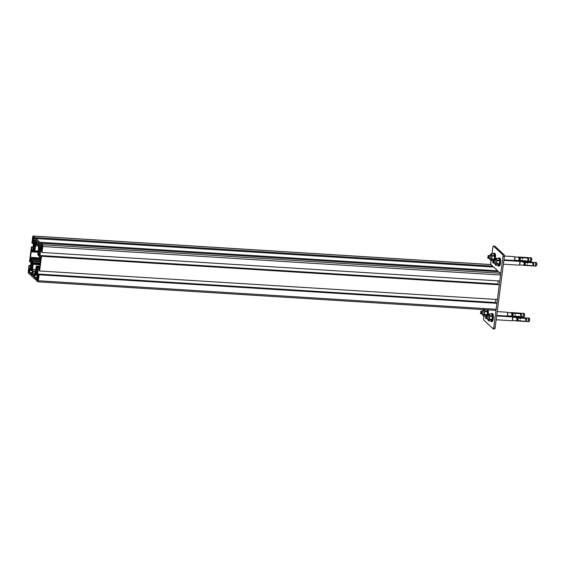 <?xml version="1.0" encoding="UTF-8"?>
<svg xmlns="http://www.w3.org/2000/svg" width="565" height="565" viewBox="0 0 565 565"><rect width="100%" height="100%" fill="white"/><g stroke="black" fill="none" stroke-linecap="round" stroke-linejoin="round"><path stroke-width="0.85" d="M30.256 273.234L30.072 274.625L28.448 273.114A1.434 0.41 93.6 0 1 28.25 271.37L29.027 265.395L29.401 265.748L29.02 268.714L29.613 269.244L30.086 268.495A1.914 0.544 93.6 0 0 30.404 267.323L31.047 262.372A1.914 0.544 93.6 0 0 31.068 260.924L30.284 258.982L29.896 261.948L29.521 261.595L31.435 246.87L31.809 247.223L31.428 250.182L32.021 250.719L32.488 249.97A1.914 0.544 93.6 0 0 32.805 248.798L33.448 243.847A1.914 0.544 93.6 0 0 33.469 242.399L32.685 240.457L32.304 243.423L31.923 243.07L32.699 237.095A1.434 0.41 93.6 0 1 33.166 236.015A1.434 0.41 93.6 0 1 33.257 236.057L34.889 237.575L34.705 238.96L33.9 238.211L33.752 241.877A1.914 0.544 93.6 0 0 34.034 242.752L35.383 244.009A1.914 0.544 93.6 0 0 35.503 244.066A1.914 0.544 93.6 0 0 35.814 243.798L36.548 240.676L35.736 239.927L35.92 238.536L39.931 242.265L39.748 243.656L38.943 242.908L38.794 246.573A1.914 0.544 93.6 0 0 39.084 247.449L40.426 248.706A1.914 0.544 93.6 0 0 40.546 248.762A1.914 0.544 93.6 0 0 40.857 248.494L41.591 245.372L40.779 244.617L40.963 243.232L42.587 244.744A1.434 0.41 93.6 0 1 42.785 246.488L42.008 252.463L41.633 252.11L42.015 249.144L41.422 248.614L40.955 249.363A1.914 0.544 93.6 0 0 40.638 250.535L39.995 255.486A1.914 0.544 93.6 0 0 39.974 256.934L40.758 258.869L41.139 255.903L41.52 256.256L39.607 270.988L39.225 270.635L39.614 267.669L39.013 267.139L38.547 267.888A1.914 0.544 93.6 0 0 38.229 269.06L37.587 274.011A1.914 0.544 93.6 0 0 37.565 275.459L38.349 277.394L38.731 274.435L39.112 274.781L38.335 280.756A1.434 0.41 93.6 0 1 37.869 281.836A1.434 0.41 93.6 0 1 37.777 281.794L36.153 280.282L36.33 278.891L37.135 279.64L37.283 275.974A1.914 0.544 93.6 0 0 37 275.099L35.651 273.848A1.914 0.544 93.6 0 0 35.531 273.792A1.914 0.544 93.6 0 0 35.228 274.06L34.493 277.182L35.298 277.931L35.115 279.322L31.11 275.586L31.287 274.195L32.092 274.95L32.24 271.285A1.914 0.544 93.6 0 0 31.958 270.409L30.609 269.152A1.914 0.544 93.6 0 0 30.489 269.095A1.914 0.544 93.6 0 0 30.185 269.364L29.451 272.485L30.256 273.234L32.304 273.361M30.072 274.625L31.223 274.696M29.451 272.485L32.375 272.669M31.287 274.195L32.184 274.251M35.115 279.322L36.266 279.393M35.298 277.931L37.347 278.058M34.493 277.182L37.417 277.359M36.33 278.891L37.226 278.948M495.569 310.326A1.434 0.41 -86.4 0 0 495.66 310.369A1.434 0.41 -86.4 0 0 496.127 309.288L496.903 303.313L496.529 302.967L38.731 274.435M39.112 274.781L496.903 303.313M495.343 302.889A1.914 0.544 93.6 0 1 495.378 302.543L495.788 299.422M39.607 270.988L497.398 299.521L499.312 284.788L41.139 255.903M41.52 256.256L499.312 284.788M497.751 284.365A1.914 0.544 93.6 0 1 497.786 284.018L498.189 280.89M42.008 252.463L499.806 280.996L500.576 275.021A1.434 0.41 -86.4 0 0 500.378 273.276L498.754 271.765L40.963 243.232M39.748 243.656L40.899 243.727M497.603 271.694L497.723 270.805L493.711 267.068L35.92 238.536M39.931 242.265L497.723 270.805M34.705 238.96L35.856 239.037M492.56 266.998L492.68 266.108L491.056 264.589A1.434 0.41 -86.4 0 0 490.964 264.547A1.434 0.41 -86.4 0 0 490.865 264.582M34.889 237.575L492.68 266.108M32.304 243.423L33.483 243.494M31.428 250.182L32.339 250.246M31.809 247.223L33.003 247.293M31.435 246.87L33.045 246.969M29.896 261.948L31.082 262.026M29.02 268.714L29.938 268.771M29.401 265.748L30.595 265.818M29.027 265.395L30.637 265.494M28.992 272.21L28.54 272.415L28.441 271.546L28.737 269.23L29.557 269.992L29.267 272.224M28.737 271.977L29.295 272.012M28.653 271.228L29.324 271.264M28.773 270.296L29.514 270.345M28.617 270.155L29.528 270.211M32.622 273.185A1.773 0.509 93.6 0 0 32.643 271.85L32.523 270.776A1.914 0.544 93.6 0 1 32.544 269.328L33.215 263.65A5.029 1.434 93.6 0 0 33.13 262.916L31.626 261.277A1.914 0.544 93.6 0 1 31.343 260.401L31.223 259.328A1.773 0.509 93.6 0 0 30.955 258.523L30.496 257.315L31.209 251.856L31.442 251.312L31.845 251.665A1.773 0.509 93.6 0 0 31.958 251.722A1.773 0.509 93.6 0 0 32.24 251.474L32.586 250.832A1.914 0.544 93.6 0 1 32.89 250.563A1.914 0.544 93.6 0 1 33.01 250.627L34.571 251.828A5.029 1.434 93.6 0 0 34.804 251.397L35.595 245.824A1.914 0.544 93.6 0 1 35.913 244.652L36.259 244.016A1.773 0.509 93.6 0 0 36.548 242.929L36.958 241.078L38.491 242.484L38.413 244.666A1.773 0.509 93.6 0 0 38.392 246.008L38.519 247.082A1.914 0.544 93.6 0 1 38.498 248.522L37.827 254.201A5.029 1.434 93.6 0 0 37.904 254.935L39.409 256.581A1.914 0.544 93.6 0 1 39.698 257.456L39.818 258.523A1.773 0.509 93.6 0 0 40.08 259.335L40.539 260.536L39.825 266.002L39.592 266.546L39.19 266.186A1.773 0.509 93.6 0 0 39.077 266.136A1.773 0.509 93.6 0 0 38.794 266.383L38.455 267.019A1.914 0.544 93.6 0 1 38.145 267.287A1.914 0.544 93.6 0 1 38.025 267.231L36.464 266.023A5.029 1.434 93.6 0 0 36.231 266.461L35.44 272.026A1.914 0.544 93.6 0 1 35.122 273.199L34.783 273.841A1.773 0.509 93.6 0 0 34.486 274.922L34.034 276.758L32.551 275.374L32.622 273.185L35.051 273.34M31.294 268.439A2.874 0.819 93.6 0 1 31.075 267.775L30.842 268.615L30.482 268.283L30.962 266.786A2.874 0.819 93.6 0 1 30.983 265.684L31.117 264.618A2.874 0.819 93.6 0 1 31.358 263.728L31.329 261.75L31.682 263.135A2.874 0.819 93.6 0 1 31.972 262.979A2.874 0.819 93.6 0 1 32 262.979L32.071 262.443L32.36 262.711L32.29 263.255A2.874 0.819 93.6 0 1 32.509 263.912L32.925 263.234A4.308 1.229 93.6 0 1 33.017 264.081L32.622 264.9A2.874 0.819 93.6 0 1 32.608 266.002L32.466 267.068A2.874 0.819 93.6 0 1 32.226 267.958L32.262 269.936L31.908 268.552A2.874 0.819 93.6 0 1 31.612 268.707A2.874 0.819 93.6 0 1 31.584 268.707L31.513 269.244L31.294 268.439L32.304 268.502M31.075 267.775L32.269 267.852M30.482 268.283L30.877 268.304M30.8 267.097L32.438 267.196M30.962 266.786L32.657 266.892M30.983 265.684L32.622 265.79M30.835 265.55L32.622 265.663M31.117 264.618L32.721 264.717M31.358 263.728L32.488 263.798M31.301 263.205L32.304 263.269M31.16 263.071L31.675 263.106M31.682 263.135L32.304 263.177M32.509 263.912L33.01 263.94M31.901 269.604L32.297 269.625M31.965 269.074L32.367 269.095M31.908 268.552L32.396 268.58M35.842 271.793L36.005 271.483A2.874 0.819 93.6 0 1 36.026 270.381L36.16 269.314A2.874 0.819 93.6 0 1 36.4 268.424L36.287 267.118A4.308 1.229 93.6 0 1 36.556 266.616L36.725 267.831A2.874 0.819 93.6 0 1 37.015 267.676A2.874 0.819 93.6 0 1 37.043 267.676L37.113 267.139L37.403 267.407L37.332 267.944A2.874 0.819 93.6 0 1 37.551 268.608L37.791 267.768L38.152 268.1L37.664 269.597A2.874 0.819 93.6 0 1 37.65 270.699L37.509 271.765A2.874 0.819 93.6 0 1 37.269 272.655L37.304 274.632L36.951 273.248A2.874 0.819 93.6 0 1 36.661 273.404A2.874 0.819 93.6 0 1 36.626 273.404L36.556 273.94L36.266 273.672L36.337 273.128A2.874 0.819 93.6 0 1 36.118 272.471L35.885 273.312L35.524 272.98L35.694 271.659L37.481 271.892M36.005 271.483L37.7 271.581M36.026 270.381L37.664 270.48M35.877 270.247L37.664 270.353M36.16 269.314L37.763 269.413M36.4 268.424L37.53 268.495M36.344 267.902L37.347 267.965M36.202 267.768L36.718 267.796M36.287 267.118L36.683 267.146M36.725 267.831L37.347 267.866M37.551 268.608L38.081 268.636M37.721 268.297L38.123 268.319M36.944 274.293L37.339 274.322M37.008 273.771L37.41 273.792M36.951 273.248L37.438 273.276M36.337 273.128L37.347 273.192M36.118 272.471L37.311 272.549M35.524 272.98L35.92 273.001M33.702 249.914A2.874 0.819 93.6 0 1 33.483 249.25L33.243 250.09L32.89 249.758L33.37 248.261A2.874 0.819 93.6 0 1 33.392 247.159L33.526 246.093A2.874 0.819 93.6 0 1 33.766 245.203L33.738 243.225L34.084 244.61A2.874 0.819 93.6 0 1 34.38 244.454L34.479 243.918L34.698 244.723A2.874 0.819 93.6 0 1 34.917 245.387L35.15 244.546L35.51 244.878L35.03 246.375A2.874 0.819 93.6 0 1 35.009 247.477L34.875 248.544A2.874 0.819 93.6 0 1 34.635 249.433L34.755 250.74A4.308 1.229 93.6 0 1 34.479 251.241L34.317 250.027A2.874 0.819 93.6 0 1 34.02 250.182L33.921 250.719L33.702 249.914L34.712 249.97M33.483 249.25L34.67 249.327M32.89 249.758L33.286 249.779M33.201 248.572L34.846 248.671M33.37 248.261L35.058 248.367M33.392 247.159L35.023 247.265M33.243 247.025L35.03 247.138M33.526 246.093L35.129 246.192M33.766 245.203L34.896 245.274M33.709 244.68L34.705 244.744M33.561 244.546L34.084 244.581M34.084 244.61L34.712 244.652M34.38 244.454A2.874 0.819 93.6 0 1 34.409 244.454L34.733 244.476M34.917 245.387L35.44 245.415M35.087 245.076L35.482 245.097M34.373 250.549L34.776 250.57M34.317 250.027L34.797 250.055M39.416 255.246L39.359 254.723A2.874 0.819 93.6 0 1 39.063 254.879A2.874 0.819 93.6 0 1 39.034 254.879L38.964 255.415L38.745 254.603A2.874 0.819 93.6 0 1 38.526 253.946L38.116 254.624A4.308 1.229 93.6 0 1 38.017 253.777L38.413 252.951A2.874 0.819 93.6 0 1 38.434 251.856L38.568 250.789A2.874 0.819 93.6 0 1 38.808 249.899L38.78 247.922L39.126 249.306A2.874 0.819 93.6 0 1 39.423 249.144A2.874 0.819 93.6 0 1 39.451 249.151L39.522 248.614L39.811 248.882L39.741 249.419A2.874 0.819 93.6 0 1 39.96 250.083L40.193 249.243L40.553 249.575L40.073 251.072A2.874 0.819 93.6 0 1 40.051 252.174L39.917 253.24A2.874 0.819 93.6 0 1 39.677 254.13L39.705 256.107L39.345 255.768L39.818 255.267M39.345 255.768L39.748 255.797M39.359 254.723L39.84 254.751M38.745 254.603L39.755 254.667M38.526 253.946L39.712 254.017M38.017 253.777L39.755 253.883M38.243 253.261L39.889 253.367M38.413 252.951L40.101 253.056M38.434 251.856L40.066 251.955M38.286 251.722L40.073 251.828M38.568 250.789L40.172 250.888M38.808 249.899L39.938 249.963M38.752 249.377L39.748 249.433M38.604 249.243L39.126 249.271M39.126 249.306L39.755 249.342M39.96 250.083L40.482 250.111M40.129 249.772L40.525 249.794M41.69 247.018L41.867 244.85L42.601 246.312L42.297 248.628L41.478 247.865L41.598 246.94L42.361 247.06M41.81 246.093L42.615 246.142M41.718 246.008L42.615 246.065M41.98 248.332L42.333 248.353M42.022 248.007L42.375 248.028M41.775 247.774L42.403 247.809M33.201 239.786L32.586 239.588L33.123 236.735L33.476 237.667L33.801 237.342L33.476 239.807M32.947 239.553L33.505 239.588M32.586 239.588L32.94 239.609M32.862 238.804L33.533 238.847M32.982 237.879L33.723 237.929M32.827 237.738L33.745 237.794M37.813 280.424L37.233 280.515L37.629 277.507L38.448 278.27L38.166 280.445M37.558 280.191L38.194 280.226M37.474 279.442L38.145 279.484M37.594 278.517L38.406 278.566M37.509 278.432L38.42 278.488M38.088 278.305L38.441 278.326M492.037 253.734L492.899 247.103A1.434 0.41 93.6 0 1 493.365 246.022A1.434 0.41 93.6 0 1 493.457 246.065L502.786 254.751A1.434 0.41 93.6 0 1 502.984 256.496L493.718 327.82A1.434 0.41 93.6 0 1 493.252 328.901A1.434 0.41 93.6 0 1 493.16 328.858L483.831 320.171A1.434 0.41 93.6 0 1 483.633 318.427L483.93 316.146M494.537 328.943A1.434 0.41 -86.4 0 0 494.629 328.985A1.434 0.41 -86.4 0 0 495.095 327.905L504.361 256.581A1.434 0.41 -86.4 0 0 504.164 254.836L494.834 246.156A1.434 0.41 -86.4 0 0 494.742 246.107A1.434 0.41 -86.4 0 0 494.643 246.142M490.639 264.526L491.147 260.571M520.287 316.746A1.822 0.523 -86.4 0 0 520.393 316.796A1.822 0.523 -86.4 0 0 520.527 316.746L515.026 316.379L515.061 315.92M515.421 314.161L515.548 313.709L514.779 313.836L514.178 312.869L519.913 313.377A1.822 0.523 93.6 0 1 519.948 313.462L520.838 313.356A1.822 0.523 -86.4 0 0 520.619 313.165L512.702 312.671A1.822 0.523 -86.4 0 1 512.985 313.031A1.822 0.523 -86.4 0 1 512.942 315.574A1.822 0.523 -86.4 0 1 512.476 316.301L513.966 316.393M514.821 316.414L514.786 315.934L514.948 316.457L513.797 316.301L515.231 315.694L515.139 316.223L519.708 316.52A1.822 0.523 93.6 0 1 519.666 316.591L520.704 316.499A1.822 0.523 -86.4 0 0 521.015 315.192L520.556 315.164A1.822 0.523 -86.4 0 0 520.577 314.437L521.036 314.465A1.822 0.523 -86.4 0 0 520.958 313.73L515.414 313.328M514.948 316.457L520.393 316.796M514.108 316.4L514.079 316.019M515.061 315.694L515.139 316.223M515.216 312.939L515.082 313.406L514.214 313.293M515.153 315.694L515.174 316.047M514.644 315.906L514.673 316.414M515.188 313.335L514.065 313.293L514.68 312.805M520.838 313.356L520.739 313.709M514.892 313.328L515.026 312.819M514.722 313.314L514.856 312.812M480.596 313.617A1.314 0.374 -86.4 0 0 480.674 313.759A1.314 0.374 -86.4 0 0 480.78 313.822A1.314 0.374 -86.4 0 0 481.196 312.932A1.314 0.374 -86.4 0 0 481.147 311.456A1.314 0.374 -86.4 0 0 480.942 311.195A1.314 0.374 -86.4 0 0 480.829 311.244A1.314 0.374 -86.4 0 0 480.737 311.372M480.921 311.598L480.518 313.561L480.921 311.598M481.451 313.843A1.314 0.374 -86.4 0 0 481.514 313.865A1.314 0.374 -86.4 0 0 481.924 312.982A1.314 0.374 -86.4 0 0 481.881 311.499A1.314 0.374 -86.4 0 0 481.677 311.237A1.314 0.374 -86.4 0 0 481.613 311.259L482.609 310.729A1.914 0.544 -86.4 0 1 482.708 310.708A1.914 0.544 -86.4 0 1 483.004 311.082A1.914 0.544 -86.4 0 1 483.068 313.236A1.914 0.544 -86.4 0 1 482.468 314.528A1.914 0.544 -86.4 0 1 482.376 314.493L481.479 313.865M507.165 315.821A1.674 0.48 -86.4 0 0 507.271 315.757A1.674 0.48 -86.4 0 0 507.688 314.451A1.674 0.48 -86.4 0 0 507.596 312.812A1.674 0.48 -86.4 0 0 507.476 312.565A1.674 0.48 -86.4 0 0 507.37 312.487M496.72 315.418L506.883 316.047A1.914 0.544 -86.4 0 0 507.052 315.969A1.914 0.544 -86.4 0 0 507.525 314.479A1.914 0.544 -86.4 0 0 507.419 312.607A1.914 0.544 -86.4 0 0 507.278 312.325A1.914 0.544 -86.4 0 0 507.123 312.226L497.214 311.612M507.201 315.828L511.339 316.089A1.674 0.48 -86.4 0 0 511.869 314.959A1.674 0.48 -86.4 0 0 511.805 313.074A1.674 0.48 -86.4 0 0 511.544 312.742L507.405 312.487M521.318 313.709A1.624 0.466 -86.4 0 0 521.05 313.384A1.624 0.466 -86.4 0 0 521.036 313.391L522.802 313.264A1.857 0.53 -86.4 0 0 522.802 313.264A1.857 0.53 -86.4 0 1 523.105 313.632A1.857 0.53 -86.4 0 1 523.169 315.715A1.857 0.53 -86.4 0 1 522.59 316.965A1.857 0.53 -86.4 0 1 522.568 316.965L520.845 316.626A1.624 0.466 -86.4 0 0 521.368 315.56A1.624 0.466 -86.4 0 0 521.318 313.709M488.139 309.903A4.068 1.165 93.6 0 1 487.955 315.411M487.115 315.708A4.068 1.165 -86.4 0 0 487.404 309.86M486.945 309.832L487.327 310.983A3.277 0.939 93.6 0 1 487.404 312.198L487.087 314.677L484.473 314.514L484.742 311.598A3.439 0.982 -86.4 0 0 484.706 311.075L484.134 309.323M487.327 310.983L487.32 311.244A3.439 0.982 93.6 0 1 487.355 311.76L487.404 312.198M487.32 311.244L484.706 311.075M483.979 309.253L483.379 309.825A3.115 0.89 93.6 0 1 483.584 309.62M482.983 310.722A3.115 0.89 93.6 0 1 483.273 309.987A3.115 0.89 93.6 0 1 483.379 309.825M483.923 309.641A3.115 0.89 93.6 0 1 484.24 310.185A3.115 0.89 93.6 0 1 484.424 313.038A3.115 0.89 93.6 0 1 483.753 315.531L484.353 314.959A3.439 0.982 -86.4 0 0 484.473 314.514M484.742 311.598L487.355 311.76M487.221 314.239A3.277 0.939 93.6 0 1 486.931 315.305L486.486 315.92M487.087 314.677A3.439 0.982 93.6 0 1 486.966 315.122L486.931 315.305M484.353 314.959L486.966 315.122M485.603 316.252L483.513 316.125L483.753 315.531A3.115 0.89 93.6 0 1 482.941 315.305A3.115 0.89 93.6 0 1 482.891 315.164A3.115 0.89 93.6 0 1 482.743 314.543M482.891 315.164L483.358 316.054A3.439 0.982 -86.4 0 0 483.513 316.125M527.505 261.171A1.822 0.523 -86.4 0 0 527.611 261.221A1.822 0.523 -86.4 0 0 527.745 261.171L522.244 260.804L522.286 260.338M522.646 258.579L522.766 258.134L521.996 258.262L521.396 257.294L527.138 257.802A1.822 0.523 93.6 0 1 527.166 257.887L528.056 257.781A1.822 0.523 -86.4 0 0 527.837 257.591L519.92 257.096A1.822 0.523 -86.4 0 1 520.203 257.456A1.822 0.523 -86.4 0 1 520.16 259.999A1.822 0.523 -86.4 0 1 519.694 260.726L521.184 260.818M522.004 260.359L522.166 260.875L521.326 260.818L522.448 260.112L522.357 260.649L526.926 260.945A1.822 0.523 93.6 0 1 526.884 261.009L527.922 260.924A1.822 0.523 -86.4 0 0 528.233 259.618L527.774 259.589A1.822 0.523 -86.4 0 0 527.795 258.862L528.254 258.89A1.822 0.523 -86.4 0 0 528.176 258.156L522.632 257.753M521.326 260.818L521.304 260.444M522.434 257.365L522.307 257.824L521.431 257.718M528.035 257.852L528.254 257.81A1.624 0.466 -86.4 0 1 528.268 257.81A1.624 0.466 -86.4 0 1 528.536 258.134A1.624 0.466 -86.4 0 1 528.586 259.985A1.624 0.466 -86.4 0 1 528.063 261.051A1.624 0.466 -86.4 0 1 528.049 261.044L527.745 261.171M522.371 260.112L522.392 260.472M521.862 260.331L521.891 260.839M522.011 260.359L522.039 260.832M522.406 257.753L521.283 257.718L521.898 257.223M522.109 257.753L522.244 257.245M521.94 257.739L522.074 257.237M487.814 258.043A1.314 0.374 -86.4 0 0 487.892 258.177A1.314 0.374 -86.4 0 0 487.998 258.247A1.314 0.374 -86.4 0 0 488.414 257.358A1.314 0.374 -86.4 0 0 488.365 255.881A1.314 0.374 -86.4 0 0 488.16 255.62A1.314 0.374 -86.4 0 0 488.047 255.67A1.314 0.374 -86.4 0 0 487.955 255.797M488.139 256.023L487.736 257.986L488.139 256.023M488.668 258.269A1.314 0.374 -86.4 0 0 488.732 258.29A1.314 0.374 -86.4 0 0 489.149 257.4A1.314 0.374 -86.4 0 0 489.099 255.924A1.314 0.374 -86.4 0 0 488.895 255.663A1.314 0.374 -86.4 0 0 488.831 255.677M488.697 258.29L489.594 258.918A1.914 0.544 -86.4 0 0 489.686 258.954A1.914 0.544 -86.4 0 0 490.286 257.661A1.914 0.544 -86.4 0 0 490.222 255.507A1.914 0.544 -86.4 0 0 489.926 255.126A1.914 0.544 -86.4 0 0 489.827 255.154L488.859 255.663M514.383 260.246A1.674 0.48 -86.4 0 0 514.489 260.183A1.674 0.48 -86.4 0 0 514.906 258.869A1.674 0.48 -86.4 0 0 514.814 257.237A1.674 0.48 -86.4 0 0 514.694 256.99A1.674 0.48 -86.4 0 0 514.595 256.913L518.769 257.167A1.674 0.48 -86.4 0 1 519.023 257.499A1.674 0.48 -86.4 0 1 519.087 259.377A1.674 0.48 -86.4 0 1 518.557 260.507L514.418 260.253M503.938 259.836L514.101 260.472A1.914 0.544 -86.4 0 0 514.27 260.394A1.914 0.544 -86.4 0 0 514.743 258.897A1.914 0.544 -86.4 0 0 514.637 257.033A1.914 0.544 -86.4 0 0 514.496 256.75A1.914 0.544 -86.4 0 0 514.341 256.651L504.397 256.03M530.909 261.461A1.857 0.53 -86.4 0 0 531.383 260.719A1.857 0.53 -86.4 0 0 531.425 258.127A1.857 0.53 -86.4 0 0 531.135 257.76L531.707 258.311L531.679 260.585L530.909 261.461L529.808 261.39A1.857 0.53 -86.4 0 0 529.808 261.39A1.857 0.53 -86.4 0 0 530.387 260.14A1.857 0.53 -86.4 0 0 530.323 258.057A1.857 0.53 -86.4 0 0 530.034 257.689A1.857 0.53 -86.4 0 0 530.019 257.689L528.268 257.81M494.333 260.133A4.068 1.165 -86.4 0 0 494.552 254.024A4.068 1.165 -86.4 0 0 493.916 253.219L494.65 253.268A4.068 1.165 93.6 0 1 495.279 254.073A4.068 1.165 93.6 0 1 495.173 259.836M494.545 255.408A3.277 0.939 93.6 0 1 494.622 256.623L494.304 259.095L491.691 258.932L491.96 256.016A3.439 0.982 -86.4 0 0 491.924 255.5L491.352 253.742L493.965 253.911L494.537 255.663A3.439 0.982 93.6 0 1 494.573 256.178L494.622 256.623M494.537 255.663L491.924 255.5M491.352 253.742A3.439 0.982 -86.4 0 0 491.197 253.678L493.81 253.84A3.439 0.982 93.6 0 1 493.965 253.911M491.197 253.678L490.597 254.25A3.115 0.89 93.6 0 1 491.458 254.61A3.115 0.89 93.6 0 1 491.642 257.463A3.115 0.89 93.6 0 1 490.971 259.957L491.571 259.384A3.439 0.982 -86.4 0 0 491.691 258.932M490.201 255.147A3.115 0.89 93.6 0 1 490.491 254.412A3.115 0.89 93.6 0 1 490.597 254.25M491.96 256.016L494.573 256.178M494.439 258.664A3.277 0.939 93.6 0 1 494.149 259.731L493.704 260.345M494.304 259.095A3.439 0.982 93.6 0 1 494.184 259.547L494.149 259.731M491.571 259.384L494.184 259.547M492.821 260.677L490.731 260.543L490.971 259.957A3.115 0.89 93.6 0 1 490.159 259.731A3.115 0.89 93.6 0 1 490.109 259.589A3.115 0.89 93.6 0 1 489.961 258.968M490.109 259.589L490.575 260.479A3.439 0.982 -86.4 0 0 490.731 260.543M493.916 253.219A4.068 1.165 -86.4 0 0 493.259 253.805M525.33 321.443A1.822 0.523 -86.4 0 0 525.436 321.492A1.822 0.523 -86.4 0 0 525.57 321.443L520.068 321.075L520.104 320.609M520.471 318.851L520.591 318.406L519.821 318.533L519.221 317.565L524.963 318.074A1.822 0.523 93.6 0 1 524.991 318.159L525.881 318.053A1.822 0.523 -86.4 0 0 525.662 317.862L517.745 317.368A1.822 0.523 -86.4 0 1 518.027 317.728A1.822 0.523 -86.4 0 1 517.985 320.263A1.822 0.523 -86.4 0 1 517.519 320.998L519.009 321.089M519.864 321.111L519.828 320.63L519.991 321.146L518.84 320.998L520.273 320.383L520.181 320.92L524.751 321.217A1.822 0.523 93.6 0 1 524.708 321.28L525.747 321.195A1.822 0.523 -86.4 0 0 526.057 319.889L525.598 319.861A1.822 0.523 -86.4 0 0 525.62 319.133L526.079 319.161A1.822 0.523 -86.4 0 0 526.001 318.427L520.457 318.024M519.15 321.089L519.122 320.708M520.104 320.39L520.181 320.92M520.259 317.636L520.125 318.095L520.372 317.77M525.86 318.123L526.079 318.081A1.624 0.466 -86.4 0 0 526.079 318.081A1.624 0.466 -86.4 0 1 526.361 318.406A1.624 0.466 -86.4 0 1 526.411 320.256A1.624 0.466 -86.4 0 1 525.888 321.323A1.624 0.466 -86.4 0 0 525.888 321.323L525.57 321.443M520.196 320.383L520.217 320.743M519.687 320.602L519.715 321.111M520.231 318.024L519.108 317.989L519.722 317.495M519.934 318.024L520.068 317.516M519.765 318.01L519.899 317.509M485.639 318.314A1.314 0.374 -86.4 0 0 485.716 318.448A1.314 0.374 -86.4 0 0 485.822 318.519A1.314 0.374 -86.4 0 0 486.239 317.629A1.314 0.374 -86.4 0 0 486.19 316.153A1.314 0.374 -86.4 0 0 485.985 315.892A1.314 0.374 -86.4 0 0 485.872 315.941A1.314 0.374 -86.4 0 0 485.78 316.068M485.964 316.294L485.561 318.257L485.964 316.294M486.493 318.54A1.314 0.374 -86.4 0 0 486.557 318.561A1.314 0.374 -86.4 0 0 486.966 317.671A1.314 0.374 -86.4 0 0 486.924 316.195A1.314 0.374 -86.4 0 0 486.719 315.934A1.314 0.374 -86.4 0 0 486.656 315.948M486.522 318.561L487.418 319.19A1.914 0.544 -86.4 0 0 487.51 319.225A1.914 0.544 -86.4 0 0 488.111 317.933A1.914 0.544 -86.4 0 0 488.047 315.779A1.914 0.544 -86.4 0 0 487.75 315.397A1.914 0.544 -86.4 0 0 487.652 315.425L486.684 315.934M512.208 320.517A1.674 0.48 -86.4 0 0 512.314 320.454A1.674 0.48 -86.4 0 0 512.73 319.14A1.674 0.48 -86.4 0 0 512.639 317.509A1.674 0.48 -86.4 0 0 512.519 317.262A1.674 0.48 -86.4 0 0 512.42 317.184M496.155 319.762L511.925 320.743A1.914 0.544 -86.4 0 0 512.095 320.666A1.914 0.544 -86.4 0 0 512.568 319.169A1.914 0.544 -86.4 0 0 512.462 317.304A1.914 0.544 -86.4 0 0 512.321 317.022A1.914 0.544 -86.4 0 0 512.165 316.923L496.649 315.955M512.243 320.524L516.382 320.779A1.674 0.48 -86.4 0 0 516.911 319.649A1.674 0.48 -86.4 0 0 516.848 317.77A1.674 0.48 -86.4 0 0 516.594 317.438L512.448 317.177M525.888 321.323L527.611 321.662A1.857 0.53 -86.4 0 0 527.632 321.662A1.857 0.53 -86.4 0 0 528.211 320.412A1.857 0.53 -86.4 0 0 528.148 318.328A1.857 0.53 -86.4 0 0 527.858 317.961A1.857 0.53 -86.4 0 0 527.844 317.961L526.093 318.081M491.741 313.49L492.475 313.54A4.068 1.165 93.6 0 1 493.104 314.345A4.068 1.165 93.6 0 1 493.252 318.914A4.068 1.165 93.6 0 1 491.967 321.655L491.239 321.612A4.068 1.165 -86.4 0 0 492.518 318.865A4.068 1.165 -86.4 0 0 492.376 314.295A4.068 1.165 -86.4 0 0 491.741 313.49A4.068 1.165 -86.4 0 0 491.084 314.076M490.66 320.948A4.068 1.165 -86.4 0 0 491.239 321.612M492.369 315.68A3.277 0.939 93.6 0 1 492.447 316.894L492.129 319.366L489.516 319.204L489.784 316.287A3.439 0.982 -86.4 0 0 489.749 315.771L489.177 314.013L491.79 314.175L492.362 315.934A3.439 0.982 93.6 0 1 492.398 316.449L492.447 316.894M492.362 315.934L489.749 315.771M489.177 314.013A3.439 0.982 -86.4 0 0 489.022 313.949L491.635 314.112A3.439 0.982 93.6 0 1 491.79 314.175M489.022 313.949L488.421 314.521A3.115 0.89 93.6 0 1 489.283 314.882A3.115 0.89 93.6 0 1 489.467 317.735A3.115 0.89 93.6 0 1 488.796 320.228L489.396 319.656A3.439 0.982 -86.4 0 0 489.516 319.204M488.026 315.418A3.115 0.89 93.6 0 1 488.315 314.684A3.115 0.89 93.6 0 1 488.421 314.521M489.784 316.287L492.398 316.449M492.263 318.935A3.277 0.939 93.6 0 1 491.974 320.002L491.169 320.977L488.556 320.814L488.796 320.228A3.115 0.89 93.6 0 1 487.983 320.002A3.115 0.89 93.6 0 1 487.934 319.861A3.115 0.89 93.6 0 1 487.786 319.239M492.129 319.366A3.439 0.982 93.6 0 1 492.009 319.818L491.974 320.002M489.396 319.656L492.009 319.818M487.934 319.861L488.4 320.751A3.439 0.982 -86.4 0 0 488.556 320.814M532.548 265.861A1.822 0.523 -86.4 0 0 532.654 265.91A1.822 0.523 -86.4 0 0 532.788 265.868L527.286 265.501L527.329 265.034M527.689 263.276L527.809 262.824L527.039 262.958L526.439 261.983L532.181 262.492A1.822 0.523 93.6 0 1 532.209 262.584L533.099 262.478A1.822 0.523 -86.4 0 0 532.88 262.28L524.963 261.786A1.822 0.523 -86.4 0 1 525.245 262.146A1.822 0.523 -86.4 0 1 525.203 264.688A1.822 0.523 -86.4 0 1 524.737 265.416L526.227 265.515M527.081 265.536L526.057 265.423L527.491 264.808L527.484 265.359L531.969 265.635A1.822 0.523 93.6 0 1 531.926 265.705L532.965 265.614A1.822 0.523 -86.4 0 0 533.275 264.314L532.816 264.286A1.822 0.523 -86.4 0 0 532.837 263.551L533.296 263.58A1.822 0.523 -86.4 0 0 533.219 262.852L527.675 262.443M527.209 265.571L532.654 265.91M526.368 265.515L526.347 265.133M527.477 262.061L527.35 262.52L526.474 262.407M527.413 264.808L527.435 265.169M526.905 265.027L526.933 265.536M527.053 265.056L527.081 265.529L527.046 265.056M527.449 262.45L526.326 262.414L526.94 261.92M527.152 262.45L527.286 261.941M526.983 262.435L527.117 261.934M492.857 262.739A1.314 0.374 -86.4 0 0 492.934 262.873A1.314 0.374 -86.4 0 0 493.04 262.937A1.314 0.374 -86.4 0 0 493.457 262.054A1.314 0.374 -86.4 0 0 493.407 260.571A1.314 0.374 -86.4 0 0 493.203 260.31A1.314 0.374 -86.4 0 0 493.09 260.366A1.314 0.374 -86.4 0 0 492.998 260.493M493.181 260.712L492.779 262.683L493.181 260.712M493.711 262.965A1.314 0.374 -86.4 0 0 493.775 262.986A1.314 0.374 -86.4 0 0 494.191 262.096A1.314 0.374 -86.4 0 0 494.142 260.62A1.314 0.374 -86.4 0 0 493.937 260.359A1.314 0.374 -86.4 0 0 493.874 260.373M493.739 262.986L494.636 263.608A1.914 0.544 -86.4 0 0 494.728 263.643A1.914 0.544 -86.4 0 0 495.328 262.351A1.914 0.544 -86.4 0 0 495.265 260.204A1.914 0.544 -86.4 0 0 494.968 259.822A1.914 0.544 -86.4 0 0 494.869 259.844L493.902 260.359M519.426 264.943A1.674 0.48 -86.4 0 0 519.539 264.872A1.674 0.48 -86.4 0 0 519.948 263.565A1.674 0.48 -86.4 0 0 519.857 261.927A1.674 0.48 -86.4 0 0 519.736 261.68A1.674 0.48 -86.4 0 0 519.638 261.609M503.373 264.187L519.143 265.169A1.914 0.544 -86.4 0 0 519.313 265.091A1.914 0.544 -86.4 0 0 519.786 263.594A1.914 0.544 -86.4 0 0 519.68 261.722A1.914 0.544 -86.4 0 0 519.539 261.44A1.914 0.544 -86.4 0 0 519.383 261.348L503.867 260.38M519.461 264.95L523.6 265.204A1.674 0.48 -86.4 0 0 524.129 264.074A1.674 0.48 -86.4 0 0 524.066 262.195A1.674 0.48 -86.4 0 0 523.812 261.863L519.673 261.602M532.774 265.642L533.092 265.741A1.624 0.466 -86.4 0 0 533.106 265.748A1.624 0.466 -86.4 0 0 533.628 264.681A1.624 0.466 -86.4 0 0 533.579 262.824A1.624 0.466 -86.4 0 0 533.311 262.506A1.624 0.466 -86.4 0 0 533.296 262.506L533.077 262.548M535.952 266.157A1.857 0.53 -86.4 0 0 536.425 265.409A1.857 0.53 -86.4 0 0 536.468 262.817A1.857 0.53 -86.4 0 0 536.178 262.45L536.75 263.007L536.722 265.282L535.952 266.157L534.85 266.087A1.857 0.53 -86.4 0 0 534.85 266.087A1.857 0.53 -86.4 0 0 535.429 264.837A1.857 0.53 -86.4 0 0 535.366 262.753A1.857 0.53 -86.4 0 0 535.076 262.386A1.857 0.53 -86.4 0 0 535.062 262.386L533.311 262.506M498.959 257.915L499.693 257.958A4.068 1.165 93.6 0 1 500.322 258.763A4.068 1.165 93.6 0 1 500.47 263.332A4.068 1.165 93.6 0 1 499.185 266.08L498.457 266.037A4.068 1.165 -86.4 0 0 499.735 263.29A4.068 1.165 -86.4 0 0 499.594 258.721A4.068 1.165 -86.4 0 0 498.959 257.915A4.068 1.165 -86.4 0 0 498.302 258.502M497.878 265.373A4.068 1.165 -86.4 0 0 498.457 266.037M499.587 260.098A3.277 0.939 93.6 0 1 499.665 261.32L499.347 263.791L496.734 263.629L497.002 260.712A3.439 0.982 -86.4 0 0 496.967 260.197L496.395 258.438L499.008 258.601L499.58 260.359A3.439 0.982 93.6 0 1 499.615 260.875L499.665 261.32M499.58 260.359L496.967 260.197M496.395 258.438A3.439 0.982 -86.4 0 0 496.24 258.375L498.853 258.537A3.439 0.982 93.6 0 1 499.008 258.601M496.24 258.375L495.639 258.94A3.115 0.89 93.6 0 1 496.501 259.307A3.115 0.89 93.6 0 1 496.684 262.16A3.115 0.89 93.6 0 1 496.014 264.646L496.614 264.081A3.439 0.982 -86.4 0 0 496.734 263.629M495.244 259.844A3.115 0.89 93.6 0 1 495.533 259.109A3.115 0.89 93.6 0 1 495.639 258.94M497.002 260.712L499.615 260.875M499.481 263.361A3.277 0.939 93.6 0 1 499.192 264.42L498.387 265.402L495.773 265.239L496.014 264.646A3.115 0.89 93.6 0 1 495.201 264.427A3.115 0.89 93.6 0 1 495.152 264.286A3.115 0.89 93.6 0 1 495.004 263.664M499.347 263.791A3.439 0.982 93.6 0 1 499.227 264.243L499.192 264.42M496.614 264.081L499.227 264.243M495.152 264.286L495.618 265.176A3.439 0.982 -86.4 0 0 495.773 265.239M29.712 270.473L32.092 270.621M29.839 270.006L31.647 270.119M30.185 269.364L30.884 269.406M34.755 275.169L37.135 275.317M34.882 274.703L36.69 274.816M35.228 274.06L35.927 274.103M38.335 280.756L496.127 309.288M37.799 276.885L38.413 276.928M37.686 276.539L38.455 276.582M37.565 275.459L38.59 275.522M37.587 274.011L495.378 302.543M38.229 269.06L39.423 269.138M38.547 267.888L39.578 267.951M40.207 258.36L40.814 258.396M40.094 258.014L40.857 258.057M39.974 256.934L40.998 256.997M39.995 255.486L497.786 284.018M40.638 250.535L41.824 250.606M40.955 249.363L41.98 249.426M42.785 246.488L500.576 275.021M42.587 244.744L500.378 273.276M39.084 247.449L41.294 247.583M38.794 246.573L41.415 246.736M38.674 245.493L41.549 245.676M38.681 244.913L41.273 245.076M34.034 242.752L36.252 242.894M33.752 241.877L36.372 242.039M33.632 240.796L36.506 240.98M33.639 240.224L36.231 240.379M33.257 236.057L491.056 264.589M28.441 271.546L29.267 271.596M32.551 275.374L34.416 275.487M32.452 274.498L34.536 274.632M32.643 271.85L35.44 272.019M32.523 270.776L35.581 270.967M32.544 269.328L35.765 269.533M33.194 264.307L39.995 264.731M33.215 263.65L40.08 264.081M33.13 262.916L40.172 263.361M32.996 262.548L40.221 263M31.626 261.277L40.369 261.821M31.343 260.401L40.482 260.974M31.223 259.328L40.532 259.914M30.955 258.523L39.931 259.081M30.595 258.191L39.854 258.763M30.496 257.315L39.748 257.894M31.209 251.856L38.01 252.28M32.24 251.474L34.041 251.587M32.586 250.832L33.286 250.881M34.507 251.905L38.025 252.124M34.571 251.828L38.039 252.047M34.804 251.397L38.095 251.602M34.945 250.853L38.166 251.051M35.595 245.824L38.392 246.001M35.913 244.652L38.399 244.807M36.259 244.016L38.484 244.158M36.548 242.929L38.604 243.063M36.718 241.615L37.615 241.672M39.19 266.186L39.79 266.228M36.654 265.96L39.804 266.157M32.89 237.272L33.243 237.293M493.457 246.065L494.834 246.156M502.984 256.496L504.361 256.581M504.164 254.836L502.786 254.751M495.095 327.905L493.718 327.82M514.44 315.899L514.475 316.407M515.224 313.483L515.329 313.081M511.226 316.132A1.865 0.537 -86.4 0 0 511.417 316.28A1.865 0.537 -86.4 0 0 511.897 315.538A1.865 0.537 -86.4 0 0 511.939 312.925A1.865 0.537 -86.4 0 0 511.65 312.558A1.865 0.537 -86.4 0 0 511.445 312.685M511.177 316.075A1.773 0.509 -86.4 0 0 511.791 315.475A1.773 0.509 -86.4 0 0 511.826 312.996A1.773 0.509 -86.4 0 0 511.382 312.735M512.363 316.202A1.773 0.509 -86.4 0 0 512.695 315.567L512.151 316.329A1.865 0.537 -86.4 0 0 512.632 315.581A1.865 0.537 -86.4 0 0 512.674 312.975A1.865 0.537 -86.4 0 0 512.384 312.6L511.65 312.558L511.099 313.335M512.702 315.531A1.773 0.509 -86.4 0 0 512.745 313.052M523.917 313.335L524.49 313.886L524.461 316.167L523.691 317.036A1.857 0.53 -86.4 0 0 524.165 316.294A1.857 0.53 -86.4 0 0 524.207 313.702A1.857 0.53 -86.4 0 0 523.917 313.335L522.816 313.264M524.454 316.089A1.469 0.424 -86.4 0 0 524.49 314.034M521.657 260.317L521.693 260.825M522.441 257.908L522.547 257.499M518.444 260.557A1.865 0.537 -86.4 0 0 518.635 260.705A1.865 0.537 -86.4 0 0 519.115 259.957A1.865 0.537 -86.4 0 0 519.157 257.35A1.865 0.537 -86.4 0 0 518.868 256.983A1.865 0.537 -86.4 0 0 518.663 257.103M518.395 260.5A1.773 0.509 -86.4 0 0 519.009 259.893A1.773 0.509 -86.4 0 0 519.044 257.421A1.773 0.509 -86.4 0 0 518.599 257.153M519.602 257.026L519.92 259.971L519.369 260.755A1.865 0.537 -86.4 0 0 519.849 260.006A1.865 0.537 -86.4 0 0 519.892 257.393A1.865 0.537 -86.4 0 0 519.602 257.026L518.868 256.983L518.317 257.76M519.92 259.949A1.773 0.509 -86.4 0 0 519.962 257.478M531.672 260.507A1.469 0.424 -86.4 0 0 531.707 258.452M519.581 260.627A1.773 0.509 -86.4 0 0 519.913 259.992M519.482 320.588L519.518 321.097M516.269 320.828A1.865 0.537 -86.4 0 0 516.459 320.977A1.865 0.537 -86.4 0 0 516.94 320.228A1.865 0.537 -86.4 0 0 516.982 317.622A1.865 0.537 -86.4 0 0 516.692 317.255A1.865 0.537 -86.4 0 0 516.488 317.375M516.219 320.772A1.773 0.509 -86.4 0 0 516.834 320.164A1.773 0.509 -86.4 0 0 516.869 317.692A1.773 0.509 -86.4 0 0 516.424 317.424M517.406 320.899A1.773 0.509 -86.4 0 0 517.738 320.263L517.194 321.026A1.865 0.537 -86.4 0 0 517.674 320.277A1.865 0.537 -86.4 0 0 517.717 317.664A1.865 0.537 -86.4 0 0 517.427 317.297L516.692 317.255L516.142 318.031M517.745 320.221A1.773 0.509 -86.4 0 0 517.787 317.749M528.96 318.031L529.532 318.582L529.504 320.856L528.734 321.732A1.857 0.53 -86.4 0 0 529.207 320.991A1.857 0.53 -86.4 0 0 529.25 318.399A1.857 0.53 -86.4 0 0 528.96 318.031L527.858 317.961M529.497 320.779A1.469 0.424 -86.4 0 0 529.532 318.724M526.7 265.013L526.735 265.522M527.484 262.605L527.59 262.195M523.487 265.253A1.865 0.537 -86.4 0 0 523.677 265.402A1.865 0.537 -86.4 0 0 524.158 264.653A1.865 0.537 -86.4 0 0 524.2 262.047A1.865 0.537 -86.4 0 0 523.91 261.673A1.865 0.537 -86.4 0 0 523.706 261.8M523.437 265.197A1.773 0.509 -86.4 0 0 524.052 264.589A1.773 0.509 -86.4 0 0 524.087 262.118A1.773 0.509 -86.4 0 0 523.642 261.849M524.624 265.324A1.773 0.509 -86.4 0 0 524.956 264.681L524.412 265.444A1.865 0.537 -86.4 0 0 524.892 264.695A1.865 0.537 -86.4 0 0 524.934 262.089A1.865 0.537 -86.4 0 0 524.645 261.722L523.91 261.673L523.36 262.457M524.963 264.646A1.773 0.509 -86.4 0 0 525.005 262.174M536.715 265.204A1.469 0.424 -86.4 0 0 536.75 263.149M37.869 281.836L495.66 310.369M33.166 236.015L490.964 264.547M31.958 251.722L34.352 251.87M34.437 251.926L38.025 252.152M39.077 266.136L39.797 266.179M36.598 265.931L39.811 266.129M494.742 246.107L493.365 246.022M494.629 328.985L493.252 328.901M515.047 315.694L515.082 316.16M515.082 313.384L515.195 312.968M515.174 313.801L515.287 313.384M512.017 315.821L512.476 316.301M481.677 311.237L480.942 311.195M512.702 315.545L512.384 312.6M484.382 310.807L482.708 310.708M484.141 314.634L482.468 314.528M523.691 317.036L522.59 316.965M514.835 315.92L514.291 315.884M512.151 316.329L511.057 315.863M481.514 313.865L480.78 313.822M527.611 261.221L522.187 260.882M522.3 257.802L522.413 257.386M522.392 258.219L522.505 257.81M519.235 260.246L519.694 260.726M488.895 255.663L488.16 255.62M531.135 257.76L530.034 257.689M491.599 255.232L489.926 255.126M491.359 259.053L489.686 258.954M528.063 261.051L529.786 261.39M522.053 260.345L521.509 260.31M519.369 260.755L518.275 260.288M488.732 258.29L487.998 258.247M525.436 321.492L520.012 321.153M520.09 320.39L520.125 320.856M520.125 318.074L520.238 317.657M520.217 318.49L520.33 318.081M517.06 320.517L517.519 320.998M486.719 315.934L485.985 315.892M517.745 320.242L517.427 317.297M520.132 318.038L519.256 317.989M489.424 315.503L487.75 315.397M489.184 319.324L487.51 319.225M528.734 321.732L527.632 321.662M519.878 320.616L519.334 320.581M517.194 321.026L516.099 320.56M486.557 318.561L485.822 318.519M527.343 262.499L527.456 262.082M527.435 262.916L527.548 262.506M524.278 264.943L524.737 265.416M493.937 260.359L493.203 260.31M524.963 264.667L524.645 261.722M536.178 262.45L535.076 262.386M496.642 259.928L494.968 259.822M496.402 263.749L494.728 263.643M533.106 265.748L534.829 266.08M527.096 265.041L526.552 265.006M524.412 265.444L523.317 264.985M493.775 262.986L493.04 262.937"/></g></svg>
